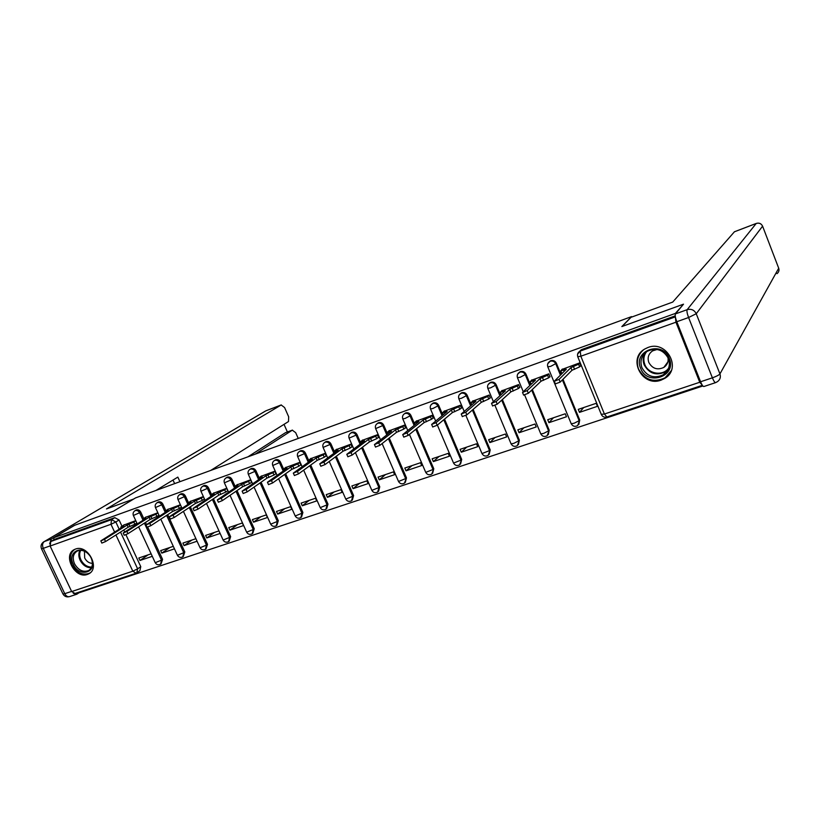 <?xml version="1.0" encoding="UTF-8"?>
<svg xmlns="http://www.w3.org/2000/svg" width="820" height="820" viewBox="0 0 820 820"><rect width="100%" height="100%" fill="white"/><g stroke="black" fill="none" stroke-linecap="round" stroke-linejoin="round"><path stroke-width="1.23" d="M143.684 518.465L140.794 512.203C139.677 510.224 138.232 509.445 136.438 509.855L135.802 510.204M165.845 510.624L162.934 504.269C161.817 502.27 160.341 501.491 158.516 501.912L157.84 502.27M188.446 502.619L185.504 496.172C184.387 494.163 182.891 493.373 181.025 493.804L180.318 494.193M211.509 494.45L208.546 487.92C207.409 485.891 205.892 485.091 203.995 485.532L203.247 485.952M235.032 486.127L232.039 479.505C230.902 477.445 229.364 476.645 227.427 477.096L226.627 477.547M259.038 477.629L256.024 470.905C254.876 468.835 253.318 468.025 251.34 468.486L250.489 468.978M283.535 468.958L280.502 462.142C279.353 460.04 277.765 459.231 275.745 459.702L274.843 460.235M308.556 460.112L305.501 453.183C304.333 451.061 302.723 450.241 300.663 450.733L299.7 451.307M334.109 451.092L331.024 444.04C329.845 441.898 328.215 441.068 326.114 441.57L325.079 442.195M360.205 441.888L357.089 434.702C355.901 432.529 354.24 431.699 352.098 432.212L350.991 432.898M387.634 434.231L383.719 425.16C382.52 422.966 380.839 422.126 378.655 422.659L377.456 423.417M414.92 424.75L410.922 415.412C409.723 413.188 408.011 412.347 405.777 412.89L404.957 413.516C407.191 412.972 408.903 413.813 410.102 416.047L414.11 425.395M442.831 415.074L438.741 405.449C437.531 403.204 435.789 402.353 433.503 402.907L432.171 403.778M471.367 405.203L467.174 395.26C465.955 392.985 464.181 392.134 461.855 392.698L460.45 393.631M500.548 395.148L496.243 384.846C495.024 382.54 493.22 381.679 490.842 382.263L489.355 383.258M530.427 384.898L525.989 374.186C524.749 371.86 522.914 370.988 520.485 371.593L518.906 372.669M561.003 374.463L556.411 363.291C555.171 360.923 553.305 360.052 550.814 360.667L549.133 361.845M661.084 380.152L664.876 378.327C682.107 368.416 666.588 339.931 648.005 347.475L644.92 348.92C627.126 358.483 642.193 387.491 661.084 380.152M87.371 574.43L88.581 573.918C100.686 568.486 87.75 543.978 75.44 549.082L74.466 549.492C62.228 554.843 74.968 579.371 87.371 574.43M79.109 592.122L79.376 592.686L702.863 385.974M135.823 573.313L75.03 593.475L71.678 591.558L50.122 546.038L50.809 541.487L54.212 539.457L114.779 517.656L119.074 519.972L121.954 526.173M123.738 530.017L124.64 531.944M125.931 534.732L140.763 566.651L137.627 568.844L136.755 572.893L136.099 573.211L136.755 572.893M682.875 304.404L621.847 326.565L631.574 316.612L135.525 497.914L113.58 511.147L74.733 525.251L53.454 537.848L675.403 313.394L683.019 304.763M54.212 539.457L53.454 537.848M675.321 316.633L675.947 322.209L699.747 382.263L702.227 385.113M580.416 366.099L580.949 365.904L579.709 362.86L561.895 369.471M579.494 412.368L597.452 406.32L596.222 403.307L578.264 409.375L579.494 412.368L583.686 407.54M548.939 422.669L566.487 416.755L565.257 413.772L547.719 419.707L548.939 422.669L553.469 417.759M549.482 377.046L550.046 376.851L548.805 373.838L531.401 380.306M519.07 432.734L536.218 426.953L534.999 424.012L517.851 429.813L519.07 432.734L523.908 427.753M519.255 387.747L519.839 387.542L518.609 384.57L501.594 390.884M489.858 442.574L506.627 436.927L505.417 434.016L488.648 439.684L489.858 442.574L495.013 437.531M489.704 398.212L490.319 397.997L489.089 395.066L472.453 401.236M461.291 452.199L477.701 446.674L476.481 443.794L460.081 449.35L461.291 452.199L466.734 447.095M460.809 408.442L461.445 408.216L460.215 405.316L443.948 411.353M433.349 461.609L449.401 456.207L448.191 453.368L432.15 458.79L433.349 461.609L439.069 456.453M432.56 418.446L433.206 418.21L431.986 415.351L416.078 421.255M406.013 470.823L421.716 465.534L420.506 462.726L404.803 468.035L406.013 470.823L411.988 465.616M404.916 428.235L405.582 427.989L404.373 425.17L388.803 430.941M379.25 479.843L394.615 474.667L393.415 471.889L378.051 477.086L379.25 479.843L385.472 474.575M377.866 437.808L378.553 437.562L377.343 434.764L362.112 440.422M353.051 488.669L368.098 483.595L366.909 480.858L351.862 485.942L353.051 488.669L359.519 483.359M351.401 447.177L352.108 446.931L350.898 444.163L335.985 449.698M327.405 497.309L342.135 492.348L340.946 489.642L326.216 494.624L327.405 497.309L334.099 491.959M325.489 456.351L326.206 456.094L325.007 453.368L310.411 458.79M302.283 505.776L316.715 500.917L315.526 498.232L301.104 503.111L302.283 505.776L309.191 500.374M300.11 465.329L300.858 465.073L299.659 462.377L285.36 467.687M277.672 514.068L291.807 509.302L290.628 506.657L276.494 511.434L277.672 514.068L284.796 508.625M275.264 474.134L276.022 473.868L274.833 471.192L260.832 476.399M253.564 522.186L267.412 517.522L266.244 514.909L252.396 519.593L253.564 522.186L260.883 516.723M250.92 482.754L251.689 482.478L250.51 479.833L236.785 484.938M229.938 530.15L243.509 525.579L242.341 522.986L228.77 527.578L229.938 530.15L237.441 524.646M227.078 491.19L227.857 490.913L226.679 488.3L213.241 493.302M206.773 537.951L220.078 533.471L218.919 530.909L205.615 535.409L206.773 537.951L214.461 532.416M203.698 499.472L204.498 499.185L203.329 496.602L190.148 501.502M180.39 504.751L167.526 509.538M195.908 538.689L182.911 543.086L184.07 545.607L191.921 540.042M157.85 512.766L145.335 517.42M173.297 546.335L160.659 550.609L161.806 553.111L169.822 547.514M145.509 522.422L146.483 524.523M147.692 527.147L162.575 559.363L161.489 560.142L160.587 564.232C158.321 565.287 156.538 564.785 155.246 562.725L161.489 560.142L144.392 523.139M167.71 514.683L184.818 551.942L183.752 552.701L182.809 556.841C180.533 557.918 178.739 557.405 177.438 555.314L183.752 552.701L166.614 515.39M190.353 506.791L207.501 544.357L206.455 545.126L205.482 549.308C203.186 550.394 201.371 549.882 200.059 547.76L206.455 545.126L189.276 507.508M213.456 498.755L230.635 536.628L229.61 537.397L228.606 541.62C226.289 542.727 224.465 542.204 223.132 540.052L229.61 537.397L212.4 499.462M237.031 490.565L254.231 528.746L253.236 529.505L252.201 533.779C249.864 534.896 248.019 534.374 246.676 532.19L253.236 529.505L236.006 491.262M261.088 482.221L278.308 520.7L277.344 521.458L276.279 525.784C273.921 526.911 272.055 526.378 270.692 524.164L277.344 521.458L260.094 482.908M285.647 473.714L302.887 512.49L301.944 513.238L300.848 517.615C298.47 518.763 296.584 518.219 295.21 515.985L301.944 513.238L284.683 474.401M310.729 465.032L327.979 504.115L327.067 504.853L325.93 509.281C323.531 510.45 321.624 509.896 320.231 507.621L327.067 504.853L309.786 465.719M336.343 456.197L353.594 495.557L352.713 496.295L351.544 500.764C349.115 501.953 347.188 501.399 345.773 499.083L352.713 496.295L335.431 456.873M362.512 447.187L379.752 486.813L378.912 487.541L377.702 492.072C375.242 493.281 373.305 492.717 371.87 490.37L378.912 487.541L361.64 447.853M389.254 438.003L406.484 477.886L404.424 483.185C401.933 484.425 399.965 483.851 398.52 481.473L405.664 478.613L388.413 438.659M416.591 428.645L433.78 468.763L431.73 474.114C429.208 475.374 427.22 474.8 425.744 472.371L433.001 469.481L415.781 429.29M444.542 419.112L461.691 459.446L459.63 464.837C457.088 466.129 455.059 465.545 453.562 463.074L460.942 460.153L443.774 419.758M473.13 409.405L490.206 449.913L488.166 455.356C485.573 456.678 483.523 456.084 482.006 453.573L489.509 450.621L472.402 410.041M502.383 399.535L519.378 440.176L517.328 445.649C514.704 447.013 512.623 446.408 511.075 443.856L513.72 443.394L518.712 440.863L501.696 400.16M532.323 389.49L549.195 430.213L547.165 435.727C544.5 437.121 542.379 436.527 540.81 433.923L543.578 433.431L548.58 430.889L531.678 390.105M562.991 379.291L579.709 420.014L577.69 425.58C574.984 427.015 572.821 426.41 571.222 423.766L574.123 423.243L579.135 420.691L562.387 379.896M135.751 520.618L123.574 525.149M151.126 553.838L138.826 558L139.974 560.46L148.143 554.843M139.974 560.46L152.274 556.319M161.806 553.111L174.455 548.846M184.07 545.607L197.066 541.231M161.038 563.904L162.575 559.363M183.301 556.493L184.818 551.942M206.004 548.928L207.501 544.357M229.169 541.21L230.635 536.628M252.796 533.328L254.231 528.746M276.914 525.282L278.308 520.7M301.534 517.071L302.887 512.49M326.667 508.677L327.979 504.115M352.333 500.097L353.594 495.557M378.553 491.334L379.752 486.813M405.305 482.426L406.484 477.886M432.632 473.314L433.78 468.763M460.573 463.997L461.691 459.446M489.14 454.454L490.206 449.913M518.353 444.696L519.378 440.176M548.242 434.702L549.195 430.213M578.828 424.463L579.709 420.014M137.186 572.596L139.892 570.699L140.763 566.651M675.219 315.885L581.862 349.494L579.75 351.226M180.8 507.58L181.558 507.303M158.332 515.524L159.018 515.288M136.315 523.324L136.909 523.119M562.356 369.031L560.777 370.865L566.292 369.266L554.279 381.269L559.045 379.383L570.894 367.627L578.592 364.213L579.668 366.858L571.981 370.281L560.173 382.12L555.355 383.873M580.857 365.659L579.668 366.858M579.771 363.014L578.592 364.213M570.894 367.627L571.981 370.281M531.883 379.855L530.161 381.741L535.47 380.193L522.524 392.452L527.198 390.586L539.97 378.594L547.596 375.211L548.672 377.825L541.046 381.218L528.326 393.292L523.601 395.025M549.943 376.606L548.672 377.825M531.134 384.242L530.161 381.741M548.877 374.002L547.596 375.211M539.97 378.594L541.046 381.218M502.096 390.443L500.231 392.37L505.356 390.873L491.518 403.368L496.11 401.533L509.753 389.315L517.317 385.964L518.383 388.547L510.829 391.898L497.227 404.198L492.584 405.92M519.747 387.306L518.383 388.547M518.67 384.734L517.317 385.964M509.753 389.315L510.829 391.898M676.797 321.727L700.577 381.761L712.385 377.825L688.585 317.514L676.797 321.727C675.332 317.75 674.87 315.146 675.434 313.906L683.511 304.179L622.052 326.493L631.01 317.319L672.728 302.078L734.423 231.793M715.532 382.653L703.939 386.497C703.109 386.702 701.981 385.123 700.577 381.761M133.68 499.021L106.477 508.933L281.178 404.977L265.906 410.82L44.3 541.559L51.311 539.027L74.353 525.394L113.447 511.198L133.67 499.001M255.174 454.178L292.309 430.172L285.719 432.581M298.234 438.444L295.682 432.663L292.309 430.172M210.771 470.403L288.496 421.541L288.671 416.785L284.591 407.55L281.178 404.977M287.389 431.966L284.027 424.36M179.928 481.678L177.837 477.107L155.933 490.452M73.287 593.352L76.844 594.213L79.325 592.583M51.311 539.027L49.651 543.773M247.999 456.801L285.432 432.714M174.639 483.615L173.01 480.038M669.294 358.432C677.166 376.462 647.103 386.579 640.645 368.323C632.62 350.57 662.621 339.921 669.294 358.432M641.916 367.688C646.97 376.554 654.104 378.912 663.298 374.75C668.874 370.64 670.586 365.238 668.423 358.535C663.472 349.771 656.451 347.342 647.339 351.237C641.496 355.347 639.692 360.831 641.916 367.688M657.127 349.463L652.607 350.868C648.518 353.768 647.257 357.622 648.804 362.44C652.361 368.672 657.363 370.332 663.831 367.421C667.295 364.982 668.669 361.671 667.941 357.469M643.382 349.955C637.591 355.193 635.971 361.558 638.544 369.051C644.838 380.07 653.704 382.981 665.122 377.784L671.272 370.63M91.317 558.102C98.349 572.114 79.438 578.469 73.308 564.324C66.809 551.798 82.543 543.875 90.138 556.021L91.317 558.102M74.507 563.75C78.3 570.197 82.974 572.483 88.519 570.607C92.547 567.952 93.429 563.75 91.174 557.989L90.087 556.062C86.172 550.999 81.887 549.338 77.234 551.071C73.134 553.726 72.221 557.948 74.507 563.75M84.439 551.204L84.675 557.959C86.541 561.454 89.124 563.248 92.434 563.34M74.897 549.297C70.192 552.721 69.218 557.887 71.986 564.775C76.701 572.78 82.492 575.62 89.38 573.282L90.323 572.708M472.986 400.785L470.977 402.763L475.918 401.318L461.229 414.028L465.739 412.214L480.212 399.791L487.715 396.47L488.781 399.022L481.289 402.343L466.846 414.848L462.295 416.55M490.216 397.761L488.781 399.022M489.15 395.219L487.715 396.47M480.212 399.791L481.289 402.343M444.512 410.902L442.359 412.921L447.136 411.527L431.638 424.442L436.066 422.659L451.338 410.041L458.769 406.74L459.835 409.262L452.404 412.562L437.173 425.252L432.704 426.943M461.352 407.991L459.835 409.262M460.286 405.48L458.769 406.74M451.338 410.041L452.404 412.562M416.652 420.803L414.377 422.864L418.989 421.511L402.712 434.62L407.079 432.857L423.099 420.055L430.469 416.785L431.525 419.276L424.165 422.546L408.175 435.43L403.778 437.101M433.114 417.995L431.525 419.276M432.058 415.514L430.469 416.785M423.099 420.055L424.165 422.546M389.397 430.479L386.999 432.591L391.458 431.279L374.443 444.573L378.737 442.831L395.476 429.854L402.784 426.615L403.84 429.075L396.531 432.314L379.834 445.362L375.509 447.023M405.49 427.773L403.84 429.075M404.444 425.324L402.784 426.615M395.476 429.854L396.531 432.314M362.727 439.961L360.205 442.103L364.51 440.842L346.809 454.3L351.032 452.578L368.446 439.438L375.693 436.23L376.749 438.659L369.502 441.867L352.118 455.09L347.864 456.73M378.461 437.347L376.749 438.659M377.415 434.928L375.693 436.23M368.446 439.438L369.502 441.867M336.62 449.237L333.976 451.42L338.147 450.19L319.769 463.812L323.931 462.121L342.002 448.827L349.187 445.639L350.232 448.048L343.047 451.226L325.017 464.591L320.835 466.221M352.016 446.715L350.232 448.048M350.97 444.327L349.187 445.639M342.002 448.827L343.047 451.226M311.067 458.318L308.299 460.532L312.338 459.343L293.324 473.119L297.424 471.449L316.11 458.011L323.234 454.854L324.279 457.232L317.155 460.379L298.511 473.888L294.38 475.508M326.124 455.889L324.279 457.232M325.079 453.521L323.234 454.854M316.11 458.011L317.155 460.379M286.036 467.215L283.156 469.46L287.072 468.312L267.453 482.232L271.492 480.571L290.762 467L297.834 463.874L298.869 466.221L291.807 469.347L272.568 482.99L268.509 484.589M300.766 464.868L298.869 466.221M299.731 462.531L297.834 463.874M290.762 467L291.807 469.347M261.518 475.928L258.525 478.203L262.318 477.086L242.125 491.149L246.113 489.499L265.936 475.805L272.947 472.709L273.983 475.026L266.971 478.121L247.179 491.887L243.181 493.476M275.93 473.663L273.983 475.026M274.905 471.356L272.947 472.709M265.936 475.805L266.971 478.121M237.492 484.466L234.407 486.772L238.077 485.686L217.331 499.872L221.267 498.242L241.623 484.425L248.573 481.36L249.608 483.656L242.658 486.721L222.333 500.61L218.386 502.178M251.607 482.283L249.608 483.656M250.582 479.997L248.573 481.36M241.623 484.425L242.658 486.721M213.958 492.83L210.76 495.167L214.327 494.111L193.059 508.41L196.933 506.801L217.802 492.881L224.7 489.837L225.725 492.102L218.827 495.147L197.999 509.138L194.104 510.706M227.775 490.719L225.725 492.102M226.75 488.464L224.7 489.837M217.802 492.881L218.827 495.147M190.886 501.02L187.595 503.398L191.05 502.363L169.289 516.784L173.112 515.185L194.453 501.163L201.3 498.14L202.325 500.384L195.478 503.408L174.168 517.492L170.324 519.05M204.416 498.99L202.325 500.384M203.401 496.756L201.3 498.14M194.453 501.163L195.478 503.408M168.264 509.066L164.881 511.465L168.243 510.46L146.001 524.974L149.773 523.396L171.575 509.281L178.37 506.278L179.385 508.502L172.589 511.495L150.829 525.681L147.036 527.219M181.476 507.129L179.385 508.502M180.461 504.915L178.37 506.278M171.575 509.281L172.589 511.495M146.093 516.938L142.618 519.367L145.878 518.394L123.184 533.01L126.915 531.442L149.148 517.236L155.882 514.263L156.897 516.457L150.162 519.429L127.961 533.697L124.23 535.265L123.184 533.01M158.947 515.134L156.897 516.457M157.932 512.951L155.882 514.263M149.148 517.236L150.162 519.429M124.343 524.667L120.776 527.116L123.953 526.173L100.819 540.872L104.509 539.324L127.151 525.036L133.834 522.084L134.849 524.257L128.166 527.209L105.554 541.559L101.854 543.076M136.848 522.986L134.849 524.257M135.843 520.813L133.834 522.084M127.151 525.036L128.166 527.209M134.644 510.921L135.3 510.563C137.094 510.153 138.549 510.932 139.666 512.9L142.608 519.275M140.794 512.203L133.373 515.472M156.702 502.998L157.399 502.609C159.234 502.188 160.71 502.967 161.827 504.966L165.24 512.397M162.934 504.269L155.451 507.559M179.19 494.921L179.939 494.491C181.804 494.06 183.301 494.86 184.428 496.869L187.882 504.443M185.504 496.172L177.981 499.482M202.13 486.68L202.929 486.219C204.836 485.778 206.353 486.578 207.48 488.617L210.986 496.336M208.546 487.92L200.951 491.241M225.531 478.285L226.392 477.773C228.329 477.322 229.866 478.132 231.014 480.192L234.561 488.064M232.039 479.505L224.393 482.836M249.403 469.716L250.325 469.163C252.304 468.702 253.872 469.511 255.02 471.592L258.618 479.638M256.024 470.905L248.306 474.267M273.767 460.983L274.761 460.368C276.781 459.897 278.369 460.707 279.528 462.808L283.187 471.039M280.502 462.142L272.722 465.514M298.634 452.066L299.71 451.389C301.77 450.908 303.38 451.728 304.548 453.849L308.269 462.265M305.501 453.183L297.65 456.576M324.023 442.974L325.181 442.216C327.282 441.724 328.922 442.544 330.101 444.696L333.873 453.316M331.024 444.04L323.09 447.443M349.945 433.708L351.206 432.857C353.348 432.345 355.009 433.175 356.198 435.348L360.041 444.194M357.089 434.702L349.084 438.126M376.411 424.247L377.784 423.294C379.978 422.761 381.669 423.602 382.858 425.805L386.784 434.887M383.719 425.16L375.632 428.604M410.922 415.412L405.07 418.466L402.763 418.866M431.064 404.783L432.714 403.522C435 402.968 436.742 403.819 437.952 406.074L442.052 415.709M438.741 405.449L432.909 408.503L430.49 408.924M459.282 394.768L461.096 393.303C463.433 392.739 465.206 393.59 466.426 395.875L470.629 405.828M467.174 395.26L461.373 398.315L458.841 398.756M488.125 384.59L490.124 382.858C492.512 382.274 494.316 383.135 495.546 385.441L499.862 395.763M496.243 384.846L490.483 387.891L487.818 388.352M517.615 374.227L519.818 372.178C522.248 371.573 524.093 372.444 525.323 374.781L529.771 385.502M525.989 374.186L520.249 377.241L517.461 377.712M547.78 363.721L550.189 361.241C552.68 360.626 554.556 361.497 555.796 363.865L560.398 375.058M556.411 363.291L550.722 366.335L547.791 366.837M119.074 519.972L115.835 521.981L119.177 529.177M120.519 532.057L137.627 568.844L132.809 571.181L115.938 534.968M114.595 532.067L110.966 524.277L50.122 546.038M71.678 591.558L132.809 571.181L136.099 573.211M675.947 322.209L580.837 356.218L604.412 414.028L699.747 382.263M571.12 423.509L547.862 367.022C547.094 364.746 547.678 362.901 549.625 361.497L550.251 360.923M403.45 414.602L404.526 413.7C402.63 415.033 402.056 416.796 402.825 418.999L407.745 430.459M540.708 433.688L524.636 394.994M510.983 443.64L494.962 405.387M481.914 453.368L465.893 415.443M453.48 462.89L437.378 425.088M425.662 472.197L409.436 434.405M398.448 481.299L382.12 443.579M371.798 490.216L355.398 452.599M345.712 498.949L329.25 461.455M320.169 507.488L303.656 470.157M295.159 515.862L278.605 478.706M270.641 524.062L254.067 487.101M246.625 532.088L230.041 495.341M223.091 539.96L206.496 503.439M200.018 547.678L183.424 511.383M177.397 555.242L160.802 519.183M155.216 562.663L138.631 526.84M577.608 354.096L580.222 351.073L675.034 316.981M581.862 349.494L580.222 351.073L580.837 356.218L577.762 356.741M114.779 517.656L111.53 519.644L115.835 521.981L110.966 524.277L111.53 519.644L50.809 541.487M581.247 349.771L579.617 351.36C577.659 352.774 577.065 354.64 577.833 356.946L601.357 414.582C602.587 416.837 604.432 417.636 606.892 416.99L604.412 414.028L601.245 414.305M563.688 370.179L564.17 371.347M573.498 366.704L574.584 369.359M559.045 379.383L560.173 382.12M532.938 381.095L533.369 382.151M542.522 377.692L543.598 380.316M527.198 390.586L528.326 393.292M502.875 391.755L503.275 392.718M512.244 388.434L513.32 391.017M496.11 401.533L497.227 404.198M675.434 313.906L687.16 309.673L756.224 223.46C759.135 222.661 761.257 223.563 762.579 226.166L696.241 313.732L719.939 373.91L778.703 268.222L762.538 226.043M756.347 223.409L734.289 231.845M762.518 226.043C761.196 223.481 759.105 222.609 756.255 223.429L734.33 231.804M778.641 268.058L778.703 268.222C779.379 270.385 778.805 272.209 776.991 273.685M687.16 309.673C686.637 310.913 687.109 313.527 688.585 317.514L696.241 313.732C694.314 309.981 691.28 308.638 687.16 309.673M717.613 381.546C720.165 379.547 720.944 376.995 719.939 373.91C718.966 375.078 716.444 376.38 712.385 377.825C713.8 381.208 714.907 382.796 715.706 382.602L717.613 381.546M50.071 545.915L43.265 548.354L64.759 593.68L71.606 591.404M281.291 404.916L266.254 410.676M43.532 541.958L44.003 541.682C41.256 543.476 40.426 545.833 41.502 548.764L43.265 548.354C42.076 545.3 42.425 543.035 44.3 541.559L265.29 411.138M69.792 596.54C67.814 597.144 66.133 596.191 64.759 593.68L62.955 593.987C64.493 596.56 66.768 597.421 69.792 596.54L76.393 594.356M62.925 593.916L41.471 548.713M667.89 369.779L665.379 371.849C656.256 375.99 649.184 373.654 644.172 364.859C642.593 360.667 642.921 356.679 645.125 352.897M646.498 351.79C643.7 355.654 643.136 359.877 644.807 364.449C648.22 374.053 662.837 376.411 668.607 368.17M91.399 567.747C86.602 567.809 82.84 565.287 80.083 560.193C78.474 556.534 78.423 553.244 79.94 550.343M80.698 550.322C79.273 553.121 79.335 556.268 80.883 559.763C83.507 564.642 87.125 567.081 91.727 567.081M473.488 402.179L473.868 403.071M482.652 398.93L483.728 401.482M465.739 412.214L466.846 414.848M444.768 412.368L445.116 413.188M453.716 409.19L454.792 411.712M436.066 422.659L437.173 425.252M416.673 422.341L417.001 423.099M425.426 419.225L426.492 421.716M407.079 432.857L408.175 435.43M389.182 432.089L389.49 432.796M397.751 429.044L398.817 431.505M378.737 442.831L379.834 445.362M362.296 441.621L362.583 442.287M370.681 438.649L371.737 441.078M351.032 452.578L352.118 455.09M335.974 450.959L336.251 451.584M344.185 448.048L345.23 450.457M323.931 462.121L325.017 464.591M310.216 460.102L310.472 460.686M318.242 457.252L319.287 459.63M297.424 471.449L298.511 473.888M284.991 469.05L285.227 469.604M292.853 466.252L293.898 468.609M271.492 480.571L272.568 482.99M260.278 477.814L260.514 478.337M267.986 475.077L269.021 477.404M246.113 489.499L247.179 491.887M243.632 483.718L244.657 486.014M221.267 498.242L222.333 500.61M219.77 492.184L220.795 494.45M196.933 506.801L197.999 509.138M196.38 500.477L197.405 502.721M173.112 515.185L174.168 517.492M173.461 508.605L174.486 510.829M149.773 523.396L150.829 525.681M151.003 516.579L152.018 518.773M126.915 531.442L127.961 533.697M128.976 524.39L129.98 526.563M104.509 539.324L105.554 541.559M90.026 572.965L88.581 573.918M519.952 371.829L519.285 372.413C517.348 373.797 516.764 375.621 517.533 377.897L523.232 391.601M490.339 382.489L489.622 383.083C487.695 384.457 487.121 386.261 487.89 388.516L493.353 401.554M461.373 392.913L460.625 393.518C458.708 394.871 458.134 396.665 458.903 398.909L464.161 411.353M433.062 403.102L432.263 403.717C430.356 405.059 429.793 406.843 430.551 409.067L435.635 420.988M405.357 413.075L404.526 413.7M378.245 422.833L377.384 423.468C375.498 424.78 374.935 426.533 375.693 428.716L380.47 439.766M351.718 432.376L350.827 433.021C348.941 434.323 348.377 436.066 349.135 438.239L353.779 448.899M325.755 441.724L324.822 442.38C322.947 443.671 322.383 445.393 323.141 447.546L327.672 457.867M300.325 450.877L299.372 451.533C297.496 452.824 296.932 454.526 297.691 456.668L302.119 466.672M275.428 459.846L274.433 460.512C272.568 461.783 272.014 463.474 272.763 465.596L277.088 475.313M251.033 468.62L250.018 469.296C248.163 470.557 247.599 472.238 248.347 474.349L252.58 483.8M227.13 477.219L226.094 477.906C224.239 479.157 223.686 480.827 224.424 482.918L228.575 492.113M203.708 485.655L202.642 486.342C200.797 487.582 200.244 489.243 200.982 491.313L205.061 500.282M180.759 493.917L179.672 494.614C177.827 495.844 177.274 497.494 178.001 499.544L182.009 508.297M158.25 502.014L157.143 502.711C155.308 503.941 154.754 505.571 155.482 507.611L159.418 516.169M136.192 509.958L135.054 510.665C133.219 511.885 132.666 513.505 133.393 515.524L137.268 523.888M606.892 416.99L701.879 385.472M560.777 370.865L561.864 373.5M554.279 381.269L555.406 384.006M522.524 392.452L523.642 395.148M500.231 392.37L501.163 394.604M491.518 403.368L492.635 406.033M292.463 430.09L285.585 432.632M663.831 367.421L667.87 361.907M667.921 369.717L663.298 374.75M89.677 569.849L88.519 570.607M470.977 402.763L471.828 404.803M461.229 414.028L462.336 416.652M442.359 412.921L443.159 414.797M431.638 424.442L432.745 427.035M414.377 422.864L415.115 424.596M402.712 434.62L403.819 437.183M386.999 432.591L387.686 434.19M374.443 444.573L375.539 447.105M360.205 442.103L360.851 443.589M346.809 454.3L347.895 456.801M333.976 451.42L334.58 452.804M319.769 463.812L320.866 466.293M308.299 460.532L308.873 461.834M293.324 473.119L294.411 475.569M283.156 469.46L283.699 470.68M267.453 482.232L268.529 484.651M258.525 478.203L259.038 479.351M242.125 491.149L243.202 493.527M234.407 486.772L234.889 487.849M217.331 499.872L218.407 502.229M210.76 495.167L211.222 496.182M193.059 508.41L194.125 510.747M187.595 503.398L188.026 504.351M169.289 516.784L170.345 519.091M164.881 511.465L165.302 512.367M146.001 524.974L147.057 527.26M142.618 519.367L143.008 520.218M120.776 527.116L121.155 527.926M100.819 540.872L101.864 543.106"/></g></svg>
